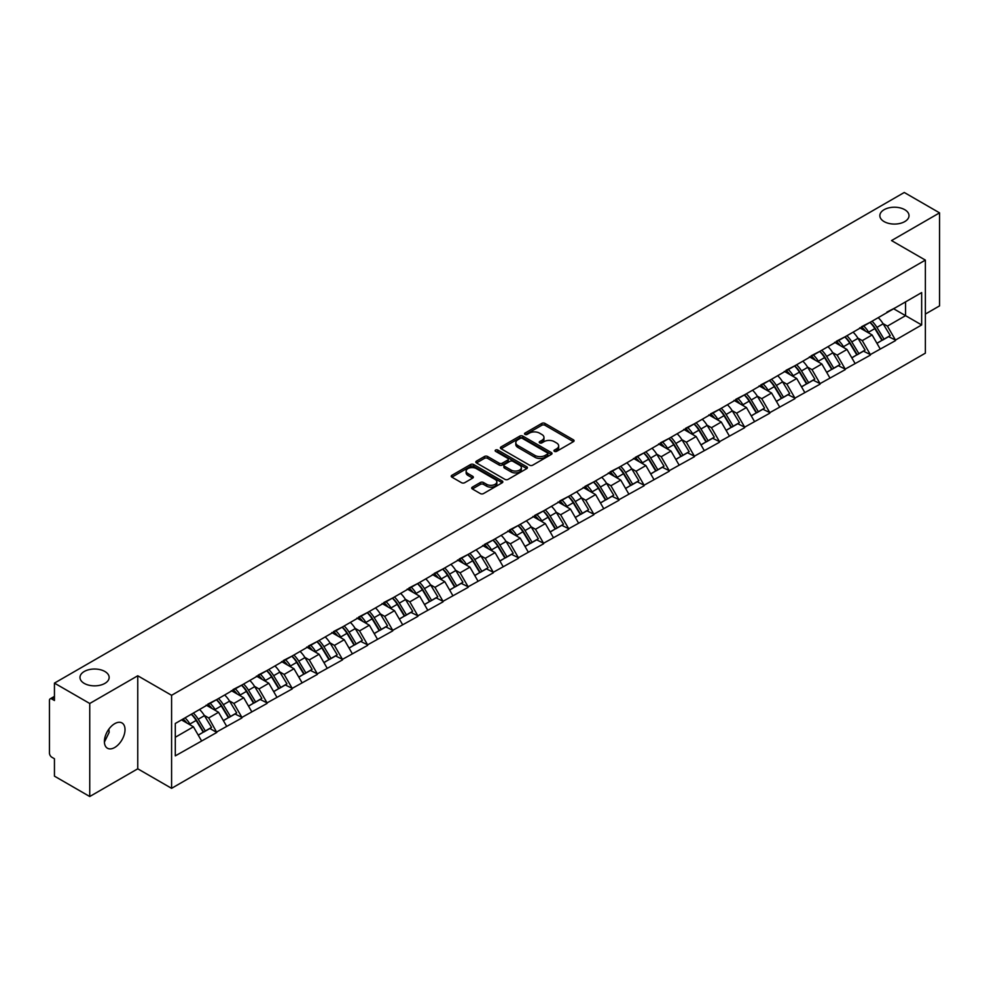 <?xml version="1.0" encoding="UTF-8"?>
<svg xmlns="http://www.w3.org/2000/svg" width="989" height="989" viewBox="0 0 989 989"><rect width="100%" height="100%" fill="white"/><g stroke="black" fill="none" stroke-linecap="round" stroke-linejoin="round"><path stroke-width="1.48" d="M104.883 671.494A14.588 8.419 0 0 0 88.985 669.664A14.588 8.419 0 0 0 79.985 677.44A14.588 8.419 0 0 0 84.25 683.399A14.588 8.419 0 0 0 100.149 685.216A14.588 8.419 0 0 0 109.149 677.44A14.588 8.419 0 0 0 104.883 671.494M904.75 209.693A14.588 8.419 0 0 0 888.851 207.863A14.588 8.419 0 0 0 879.851 215.639A14.588 8.419 0 0 0 884.117 221.598A14.588 8.419 0 0 0 900.015 223.427A14.588 8.419 0 0 0 909.015 215.639A14.588 8.419 0 0 0 904.75 209.693M554.409 451.355A1.57 0.902 0 0 0 556.622 451.355L573.422 441.663A2.238 1.286 0 0 0 574.077 440.748A2.238 1.286 0 0 0 573.422 439.833L544.951 423.391A2.238 1.286 0 0 0 541.799 423.391L524.986 433.095A1.57 0.902 0 0 0 524.529 433.738A1.57 0.902 0 0 0 524.986 434.381A1.57 0.902 0 0 0 527.199 434.381L529.375 433.12A7.158 4.129 0 0 1 539.5 433.12L541.873 434.492A7.158 4.129 0 0 1 543.962 437.41A7.158 4.129 0 0 1 541.873 440.34L539.697 441.589A1.57 0.902 0 0 0 539.24 442.231A1.57 0.902 0 0 0 539.697 442.874A1.57 0.902 0 0 0 541.91 442.874L544.086 441.613A7.158 4.129 0 0 1 554.211 441.613L556.584 442.985A7.158 4.129 0 0 1 558.674 445.903A7.158 4.129 0 0 1 556.584 448.821L554.409 450.082A1.57 0.902 0 0 0 553.951 450.724A1.57 0.902 0 0 0 554.409 451.355L554.409 450.082M108.901 729.103L109.149 732.379L104.401 742.071M114.712 723.676A14.588 8.419 -60 0 1 122.006 722.959A14.588 8.419 -60 0 1 124.231 734.642A14.588 8.419 -60 0 1 114.712 747.499A14.588 8.419 -60 0 1 107.418 748.216A14.588 8.419 -60 0 1 105.18 736.533A14.588 8.419 -60 0 1 114.712 723.676M472.359 487.132A2.238 1.286 0 0 0 471.704 488.047A2.238 1.286 0 0 0 472.359 488.962L480.345 493.573A2.238 1.286 0 0 0 483.51 493.573L502.177 482.793A2.238 1.286 0 0 0 502.832 481.878A2.238 1.286 0 0 0 502.177 480.975L473.706 464.533A2.238 1.286 0 0 0 470.541 464.533L451.874 475.313A2.238 1.286 0 0 0 451.219 476.216A2.238 1.286 0 0 0 451.874 477.131L461.529 482.706A2.238 1.286 0 0 0 464.694 482.706L472.68 478.095A2.238 1.286 0 0 0 473.335 477.18A2.238 1.286 0 0 0 472.68 476.265L467.896 473.508A5.983 3.449 0 0 1 466.14 471.061A5.983 3.449 0 0 1 469.837 467.871A5.983 3.449 0 0 1 476.352 468.625L495.093 479.442A5.983 3.449 0 0 1 496.849 481.878A5.983 3.449 0 0 1 493.152 485.08A5.983 3.449 0 0 1 486.637 484.326L483.51 482.521A2.238 1.286 0 0 0 480.345 482.521L472.359 487.132L472.359 488.962M137.755 675.771L89.739 703.488L54.444 683.115L904.267 192.484L939.55 212.858L891.534 240.574L925.37 260.107L171.592 695.304L137.755 675.771L137.755 768.799L171.592 788.332L171.592 695.304M529.535 465.176A2.238 1.286 0 0 0 532.7 465.176L551.368 454.396A2.238 1.286 0 0 0 552.023 453.481A2.238 1.286 0 0 0 551.368 452.566L522.897 436.137A2.238 1.286 0 0 0 519.732 436.137L501.064 446.904A2.238 1.286 0 0 0 500.409 447.819A2.238 1.286 0 0 0 501.064 448.734L529.535 465.176M496.231 451.701A1.57 0.902 0 0 1 497.826 451.924L526.741 468.613L508.099 479.368A2.238 1.286 0 0 1 504.946 479.368L476.475 462.939L476.475 461.109A2.238 1.286 0 0 0 475.82 462.024A2.238 1.286 0 0 0 476.475 462.939M476.475 461.109L484.462 456.498A2.238 1.286 0 0 1 487.626 456.498L499.173 463.161A2.238 1.286 0 0 0 502.325 463.161L507.629 460.108A2.238 1.286 0 0 0 508.284 459.193A2.238 1.286 0 0 0 507.629 458.278L495.613 451.343A1.57 0.902 0 0 1 495.155 450.7A1.57 0.902 0 0 1 496.119 449.859A1.57 0.902 0 0 1 497.826 450.057L526.766 466.771A2.238 1.286 0 0 1 527.421 467.686A2.238 1.286 0 0 1 526.766 468.601L526.766 466.771M171.592 788.332L925.37 353.147L925.37 260.107M191.359 714.219A15.268 8.814 -120 0 1 196.588 720.326L203.697 732.083L209.903 728.497L216.789 732.466L208.728 717.952L204.266 715.381M216.789 732.466L175.3 755.868L175.3 723.491L921.661 292.583L921.661 324.948L895.478 340.068L887.417 326.123L882.954 323.539M870.048 322.377A15.268 8.814 -120 0 1 875.277 328.484L882.398 340.241L888.592 336.656L895.478 340.068M895.478 340.624L870.345 354.581L862.284 340.624L857.822 338.053M844.915 336.89A15.268 8.814 -120 0 1 850.144 342.998L857.253 354.754L863.459 351.169L870.345 354.581M870.345 355.138L845.212 369.095L837.151 355.138L832.689 352.566M819.782 351.404A15.268 8.814 -120 0 1 824.999 357.511L832.12 369.268L838.326 365.683L845.212 369.095M845.212 369.651L820.066 383.608L812.018 369.651L807.556 367.08M794.637 365.918A15.268 8.814 -120 0 1 799.866 372.025L806.987 383.769L813.193 380.196L820.066 383.608M820.066 384.165L794.933 398.122L786.873 384.165L782.41 381.593M769.504 380.431A15.268 8.814 -120 0 1 774.733 386.538L781.842 398.283L788.048 394.71L794.933 398.122M794.933 398.678L769.801 412.636L761.74 398.678L757.277 396.107M744.371 394.945A15.268 8.814 -120 0 1 749.6 401.052L756.709 412.796L762.915 409.223L769.801 412.636M769.801 413.192L744.655 427.149L736.607 413.192L732.144 410.62M719.226 409.458A15.268 8.814 -120 0 1 724.455 415.565L731.576 427.31L737.782 423.737L744.655 427.149M744.655 427.705L719.522 441.663L711.462 427.705L706.999 425.134M694.093 423.972A15.268 8.814 -120 0 1 699.322 430.079L706.43 441.823L712.636 438.238L719.522 441.663M719.522 442.219L694.389 456.176L686.329 442.219L681.866 439.635M668.96 438.473A15.268 8.814 -120 0 1 674.189 444.593L681.297 456.337L687.503 452.752L694.389 456.176M694.389 456.733L669.244 470.69L661.196 456.733L656.733 454.149M643.814 452.987A15.268 8.814 -120 0 1 649.044 459.106L656.164 470.851L662.37 467.265L669.244 470.69M669.244 471.246L644.111 485.203L636.051 471.246L631.588 468.662M618.681 467.5A15.268 8.814 -120 0 1 623.911 473.62L631.031 485.364L637.225 481.779L644.111 485.203M644.111 485.76L618.978 499.705L610.918 485.76L606.455 483.176M593.548 482.014A15.268 8.814 -120 0 1 598.778 488.133L605.886 499.878L612.092 496.293L618.978 499.705M618.978 500.273L593.833 514.218L585.785 500.273L581.322 497.69M568.415 496.527A15.268 8.814 -120 0 1 573.632 502.635L580.753 514.391L586.959 510.806L593.833 514.218M593.833 514.774L568.7 528.732L560.639 514.774L556.177 512.203M543.27 511.041A15.268 8.814 -120 0 1 548.499 517.148L555.62 528.905L561.814 525.32L568.7 528.732M568.7 529.288L543.567 543.245L535.506 529.288L531.044 526.717M518.137 525.555A15.268 8.814 -120 0 1 523.366 531.662L530.475 543.418L536.681 539.833L543.567 543.245M543.567 543.802L518.434 557.759L510.373 543.802L505.911 541.23M493.004 540.068A15.268 8.814 -120 0 1 498.221 546.175L505.342 557.932L511.548 554.347L518.434 557.759M518.434 558.315L493.288 572.272L485.24 558.315L480.765 555.744M467.859 554.582A15.268 8.814 -120 0 1 473.088 560.689L480.209 572.433L486.415 568.86L493.288 572.272M493.288 572.829L468.156 586.786L460.095 572.829L455.632 570.257M442.726 569.095A15.268 8.814 -120 0 1 447.955 575.202L455.064 586.947L461.27 583.374L468.156 586.786M468.156 587.342L443.023 601.3L434.962 587.342L430.499 584.771M417.593 583.609A15.268 8.814 -120 0 1 422.81 589.716L429.931 601.46L436.137 597.888L443.023 601.3M443.023 601.856L417.877 615.813L409.829 601.856L405.366 599.285M392.448 598.122A15.268 8.814 -120 0 1 397.677 604.23L404.798 615.974L411.004 612.401L417.877 615.813M417.877 616.37L392.744 630.327L384.684 616.37L380.221 613.786M367.315 612.624A15.268 8.814 -120 0 1 372.544 618.743L379.652 630.488L385.858 626.902L392.744 630.327M392.744 630.883L367.611 644.84L359.551 630.883L355.088 628.299M342.182 627.137A15.268 8.814 -120 0 1 347.411 633.257L354.519 645.001L360.725 641.416L367.611 644.84M367.611 645.397L342.466 659.354L334.418 645.397L329.955 642.813M317.036 641.651A15.268 8.814 -120 0 1 322.266 647.77L329.386 659.515L335.592 655.93L342.466 659.354M342.466 659.91L317.333 673.855L309.273 659.91L304.81 657.326M291.903 656.164A15.268 8.814 -120 0 1 297.133 662.284L304.253 674.028L310.447 670.443L317.333 673.855M317.333 674.424L292.2 688.369L284.14 674.424L279.677 671.84M266.77 670.678A15.268 8.814 -120 0 1 272 676.785L279.108 688.542L285.314 684.957L292.2 688.369M292.2 688.937L267.055 702.882L259.007 688.937L254.544 686.354M241.637 685.192A15.268 8.814 -120 0 1 246.854 691.299L253.975 703.055L260.181 699.47L267.055 702.882M267.055 703.439L241.922 717.396L233.861 703.439L229.399 700.867M216.492 699.705A15.268 8.814 -120 0 1 221.721 705.812L228.842 717.569L235.036 713.984L241.922 717.396M241.922 717.952L216.789 731.909M208.246 703.908L216.789 699.532M208.728 717.952L218.557 712.278L206.157 705.12M226.617 726.235L218.557 712.278M233.379 689.395L241.922 685.018M233.861 703.439L243.702 697.764L231.29 690.606M251.75 711.721L243.702 697.764M258.525 674.881L267.055 670.517M259.007 688.937L268.835 683.251L256.423 676.093M276.895 697.208L268.835 683.251M283.658 660.368L292.2 656.004M284.14 674.424L293.968 668.749L281.568 661.579M302.028 682.694L293.968 668.749M308.791 645.854L317.333 641.49M309.273 659.91L319.101 654.236L306.701 647.066M327.161 668.181L319.101 654.236M333.936 631.341L342.466 626.977M334.418 645.397L344.246 639.722L331.834 632.552M352.294 653.68L344.246 639.722M359.069 616.839L367.611 612.463M359.551 630.883L369.379 625.209L356.967 618.038M377.439 639.166L369.379 625.209M384.202 602.326L392.744 597.949M384.684 616.37L394.512 610.695L382.113 603.525M402.572 624.652L394.512 610.695M409.347 587.812L417.877 583.436M409.829 601.856L419.657 596.182L407.245 589.024M427.705 610.139L419.657 596.182M434.48 573.299L443.023 568.922M434.962 587.342L444.79 581.668L432.378 574.51M452.851 595.625L444.79 581.668M459.613 558.785L468.156 554.409M460.095 572.829L469.923 567.154L457.524 559.997M477.984 581.112L469.923 567.154M484.746 544.271L493.288 539.895M485.24 558.315L495.069 552.641L482.657 545.483M503.117 566.598L495.069 552.641M509.891 529.758L518.434 525.382M510.373 543.802L520.202 538.127L507.79 530.969M528.262 552.085L520.202 538.127M535.024 515.244L543.567 510.868M535.506 529.288L545.335 523.614L532.935 516.456M553.395 537.571L545.335 523.614M560.157 500.731L568.7 496.354M560.639 514.774L570.48 509.1L558.068 501.942M578.528 523.057L570.48 509.1M585.303 486.217L593.833 481.853M585.785 500.273L595.613 494.599L583.201 487.429M603.673 508.544L595.613 494.599M610.436 471.704L618.978 467.34M610.918 485.76L620.746 480.085L608.346 472.915M628.806 494.03L620.746 480.085M635.568 457.19L644.111 452.826M636.051 471.246L645.879 465.572L633.479 458.402M653.939 479.517L645.879 465.572M660.714 442.676L669.244 438.312M661.196 456.733L671.024 451.058L658.612 443.888M679.072 465.015L671.024 451.058M685.847 428.175L694.389 423.799M686.329 442.219L696.157 436.545L683.745 429.374M704.217 450.502L696.157 436.545M710.98 413.662L719.522 409.285M711.462 427.705L721.29 422.031L708.89 414.861M729.35 435.988L721.29 422.031M736.125 399.148L744.655 394.772M736.607 413.192L746.435 407.517L734.023 400.36M754.483 421.475L746.435 407.517M761.258 384.634L769.801 380.258M761.74 398.678L771.568 393.004L759.156 385.846M779.629 406.961L771.568 393.004M786.391 370.121L794.933 365.745M786.873 384.165L796.701 378.49L784.302 371.332M804.762 392.448L796.701 378.49M811.524 355.607L820.066 351.231M812.018 369.651L821.847 363.977L809.435 356.819M829.895 377.934L821.847 363.977M836.669 341.094L845.212 336.717M837.151 355.138L846.98 349.463L834.568 342.305M855.04 363.42L846.98 349.463M861.802 326.58L870.345 322.204M862.284 340.624L872.113 334.95L859.713 327.792M880.173 348.907L872.113 334.95M886.935 312.067L895.478 307.703M887.417 326.123L905.553 315.652L905.553 301.88L921.661 292.583M893.623 308.766L921.661 324.948M925.37 314.069L939.55 305.885L939.55 212.858M89.739 703.488L89.739 796.516L54.444 776.142L54.444 758.748L51.873 757.265A3.412 1.978 -120 0 1 49.45 753.074L49.45 700.422A3.412 1.978 -120 0 1 50.155 698.852A3.412 1.978 -120 0 1 51.873 699.025L54.444 700.509L54.444 683.115M89.739 796.516L137.755 768.799M175.3 737.262L193.424 726.791L181.494 719.905M201.484 740.749L193.424 726.791M874.919 328.756L875.722 329.226M849.786 343.27L850.589 343.739M824.653 357.783L825.444 358.253M799.52 372.297L800.311 372.766M774.375 386.81L775.178 387.268M749.242 401.324L750.033 401.781M724.109 415.837L724.9 416.295M698.963 430.351L699.767 430.808M673.83 444.865L674.634 445.322M648.697 459.378L649.489 459.836M623.552 473.892L624.356 474.349M598.419 488.405L599.223 488.863M573.286 502.919L574.077 503.376M548.141 517.42L548.944 517.89M523.008 531.934L523.811 532.403M497.875 546.447L498.666 546.917M472.742 560.961L473.533 561.418M447.597 575.474L448.4 575.932M422.464 589.988L423.255 590.445M397.331 604.502L398.122 604.959M372.185 619.015L372.989 619.473M347.052 633.529L347.856 633.986M321.919 648.042L322.711 648.5M296.774 662.556L297.578 663.013M271.641 677.069L272.445 677.527M246.508 691.571L247.299 692.04M221.363 706.084L222.166 706.554M196.23 720.598L197.034 721.068M555.027 451.577L556.584 450.687A7.158 4.129 0 0 0 558.674 447.77L558.674 445.903M543.962 437.41L543.962 439.277A7.158 4.129 0 0 1 541.873 442.194L540.328 443.084M573.397 441.675L544.951 425.258A2.238 1.286 0 0 0 541.799 425.258L525.616 434.591M551.33 454.408L522.897 437.991A2.238 1.286 0 0 0 519.732 437.991L501.102 448.746M547.412 454.124A1.57 0.902 0 0 0 547.869 453.481A1.57 0.902 0 0 0 547.412 452.838L522.415 438.411A1.57 0.902 0 0 0 520.202 438.411L517.915 439.746A7.158 4.129 0 0 0 515.813 442.664A7.158 4.129 0 0 0 517.915 445.582L534.987 455.447A7.158 4.129 0 0 0 545.112 455.447L547.412 454.124L547.412 455.978A1.57 0.902 0 0 0 547.869 455.348L547.869 453.481M515.813 442.664L515.813 444.518A7.158 4.129 0 0 0 517.915 447.448L517.915 445.582M547.412 455.978L545.112 457.314A7.158 4.129 0 0 1 534.987 457.314L517.915 447.448M476.5 462.951L484.462 458.352L484.462 456.498M508.284 459.193L508.284 461.047A2.238 1.286 0 0 1 507.629 461.962L502.325 465.028A2.238 1.286 0 0 1 499.173 465.028L487.626 458.352A2.238 1.286 0 0 0 484.462 458.352M511.152 470.084A5.983 3.449 0 0 0 517.667 470.826A5.983 3.449 0 0 0 521.364 467.636A5.983 3.449 0 0 0 519.608 465.201L513.007 461.381A2.238 1.286 0 0 0 509.842 461.381L504.551 464.447A2.238 1.286 0 0 0 503.896 465.349A2.238 1.286 0 0 0 504.551 466.264L511.152 470.084L511.152 471.938A5.983 3.449 0 0 0 517.667 472.693A5.983 3.449 0 0 0 521.364 469.503L521.364 467.636M503.896 465.349L503.896 467.216A2.238 1.286 0 0 0 504.551 468.131L504.551 466.264M511.152 471.938L504.551 468.131M496.849 481.878L496.849 483.745A5.983 3.449 0 0 1 493.152 486.934A5.983 3.449 0 0 1 486.637 486.18L483.51 484.387A2.238 1.286 0 0 0 480.345 484.387L472.383 488.974M466.14 471.061L466.14 472.927A5.983 3.449 0 0 0 467.896 475.363L467.896 473.508M472.643 478.107L467.896 475.363M502.177 480.975L502.177 482.793L473.706 466.388A2.238 1.286 0 0 0 470.541 466.388L451.911 477.155M878.232 317.654A18.68 10.792 60 0 1 883.128 323.811L876.922 327.396A18.68 10.792 -120 0 0 872.026 321.24M876.922 327.396L884.042 339.14L890.248 335.568L883.128 323.811M882.398 340.241L884.042 339.14M888.592 336.656L890.248 335.568M861.345 326.852A15.268 8.814 60 0 1 865.56 331.167M863.731 326.024A18.68 10.792 60 0 1 868.626 332.18L869.331 333.342M876.971 343.368L881.941 340.352L874.832 328.608A18.68 10.792 -120 0 0 869.937 322.451M881.941 340.352L876.909 343.257M853.099 332.168A18.68 10.792 60 0 1 857.995 338.325L851.789 341.91A18.68 10.792 -120 0 0 846.893 335.753M851.789 341.91L858.897 353.654L865.103 350.069L857.995 338.325M857.253 354.754L858.897 353.654M863.459 351.169L865.103 350.069M836.212 341.366A15.268 8.814 60 0 1 840.415 345.68M838.598 340.537A18.68 10.792 60 0 1 843.493 346.694L844.186 347.856M851.838 357.882L856.808 354.866L849.687 343.121A18.68 10.792 -120 0 0 844.791 336.965M856.808 354.866L851.776 357.771M827.954 346.682A18.68 10.792 60 0 1 832.849 352.838L826.656 356.423A18.68 10.792 -120 0 0 821.748 350.267M826.656 356.423L833.764 368.168L839.97 364.582L832.849 352.838M832.12 369.268L833.764 368.168M838.326 365.683L839.97 364.582M811.067 355.867A15.268 8.814 60 0 1 815.282 360.194M813.453 355.051A18.68 10.792 60 0 1 818.348 361.208L819.053 362.37M826.705 372.396L831.675 369.379L824.554 357.635A18.68 10.792 -120 0 0 819.658 351.466M831.675 369.379L826.643 372.284M802.821 361.195A18.68 10.792 60 0 1 807.716 367.352L801.51 370.937A18.68 10.792 -120 0 0 796.615 364.78M801.51 370.937L808.631 382.681L814.837 379.096L807.716 367.352M806.987 383.769L808.631 382.681M813.193 380.196L814.837 379.096M785.934 370.381A15.268 8.814 60 0 1 790.149 374.707M788.32 369.565A18.68 10.792 60 0 1 793.215 375.721L793.92 376.883M801.56 386.909L806.529 383.893L799.421 372.148A18.68 10.792 -120 0 0 794.526 365.979M806.529 383.893L801.498 386.798M777.688 375.709A18.68 10.792 60 0 1 782.583 381.865L776.377 385.45A18.68 10.792 -120 0 0 771.482 379.282M776.377 385.45L783.498 397.195L789.692 393.61L782.583 381.865M781.842 398.283L783.498 397.195M788.048 394.71L789.692 393.61M760.801 384.894A15.268 8.814 60 0 1 765.004 389.221M763.187 384.078A18.68 10.792 60 0 1 768.082 390.235L768.774 391.397M776.427 401.423L781.397 398.406L774.288 386.65A18.68 10.792 -120 0 0 769.38 380.493M781.397 398.406L776.365 401.311M752.542 390.222A18.68 10.792 60 0 1 757.438 396.379L751.244 399.964A18.68 10.792 -120 0 0 746.349 393.795M751.244 399.964L758.353 411.708L764.559 408.123L757.438 396.379M756.709 412.796L758.353 411.708M762.915 409.223L764.559 408.123M735.655 399.408A15.268 8.814 60 0 1 739.871 403.735M738.041 398.592A18.68 10.792 60 0 1 742.937 404.748L743.641 405.91M751.294 415.936L756.264 412.92L749.143 401.163A18.68 10.792 -120 0 0 744.247 395.007M756.264 412.92L751.232 415.825M727.409 404.736A18.68 10.792 60 0 1 732.305 410.892L726.099 414.465A18.68 10.792 -120 0 0 721.204 408.309M726.099 414.465L733.22 426.222L739.426 422.637L732.305 410.892M731.576 427.31L733.22 426.222M737.782 423.737L739.426 422.637M710.522 413.921A15.268 8.814 60 0 1 714.738 418.248M712.908 413.105A18.68 10.792 60 0 1 717.804 419.262L718.509 420.424M726.149 430.438L731.118 427.433L724.01 415.677A18.68 10.792 -120 0 0 719.114 409.52M731.118 427.433L726.087 430.339M702.277 419.249A18.68 10.792 60 0 1 707.172 425.406L700.966 428.979A18.68 10.792 -120 0 0 696.071 422.822M700.966 428.979L708.087 440.735L714.281 437.15L707.172 425.406M706.43 441.823L708.087 440.735M712.636 438.238L714.281 437.15M685.389 428.435A15.268 8.814 60 0 1 689.593 432.749M687.775 427.619A18.68 10.792 60 0 1 692.671 433.775L693.376 434.937M701.016 444.951L705.985 441.947L698.877 430.19A18.68 10.792 -120 0 0 693.969 424.034M705.985 441.947L700.954 444.852M677.131 433.751A18.68 10.792 60 0 1 682.039 439.92L675.833 443.492A18.68 10.792 -120 0 0 670.938 437.336M675.833 443.492L682.942 455.249L689.148 451.664L682.039 439.92M681.297 456.337L682.942 455.249M687.503 452.752L689.148 451.664M660.244 442.948A15.268 8.814 60 0 1 664.46 447.263M662.63 442.132A18.68 10.792 60 0 1 667.526 448.289L668.23 449.451M675.883 459.465L680.852 456.448L673.732 444.704A18.68 10.792 -120 0 0 668.836 438.547M680.852 456.448L675.821 459.366M651.998 448.264A18.68 10.792 60 0 1 656.894 454.421L650.688 458.006A18.68 10.792 -120 0 0 645.792 451.849M650.688 458.006L657.809 469.763L664.015 466.178L656.894 454.421M656.164 470.851L657.809 469.763M662.37 467.265L664.015 466.178M635.111 457.462A15.268 8.814 60 0 1 639.327 461.776M637.497 456.646A18.68 10.792 60 0 1 642.393 462.803L643.097 463.952M650.737 473.978L655.719 470.962L648.599 459.217A18.68 10.792 -120 0 0 643.703 453.061M655.719 470.962L650.675 473.867M626.865 462.778A18.68 10.792 60 0 1 631.761 468.934L625.555 472.519A18.68 10.792 -120 0 0 620.659 466.363M625.555 472.519L632.676 484.264L638.869 480.691L631.761 468.934M631.031 485.364L632.676 484.264M637.225 481.779L638.869 480.691M609.978 471.976A15.268 8.814 60 0 1 614.181 476.29M612.364 471.16A18.68 10.792 60 0 1 617.26 477.316L617.964 478.466M625.604 488.492L630.574 485.475L623.466 473.731A18.68 10.792 -120 0 0 618.57 467.574M630.574 485.475L625.543 488.381M601.72 477.291A18.68 10.792 60 0 1 606.628 483.448L600.422 487.033A18.68 10.792 -120 0 0 595.526 480.877M600.422 487.033L607.53 498.777L613.736 495.205L606.628 483.448M605.886 499.878L607.53 498.777M612.092 496.293L613.736 495.205M584.833 486.489A15.268 8.814 60 0 1 589.048 490.804M587.219 485.661A18.68 10.792 60 0 1 592.127 491.83L592.819 492.979M600.471 503.005L605.441 499.989L598.32 488.245A18.68 10.792 -120 0 0 593.425 482.088M605.441 499.989L600.41 502.894M576.587 491.805A18.68 10.792 60 0 1 581.483 497.962L575.277 501.547A18.68 10.792 -120 0 0 570.381 495.39M575.277 501.547L582.397 513.291L588.603 509.718L581.483 497.962M580.753 514.391L582.397 513.291M586.959 510.806L588.603 509.718M559.7 501.003A15.268 8.814 60 0 1 563.915 505.317M562.086 500.174A18.68 10.792 60 0 1 566.981 506.343L567.686 507.493M575.326 517.519L580.308 514.503L573.187 502.758A18.68 10.792 -120 0 0 568.292 496.602M580.308 514.503L575.264 517.408M551.454 506.319A18.68 10.792 60 0 1 556.35 512.475L550.144 516.06A18.68 10.792 -120 0 0 545.248 509.904M550.144 516.06L557.264 527.805L563.47 524.232L556.35 512.475M555.62 528.905L557.264 527.805M561.814 525.32L563.47 524.232M534.567 515.516A15.268 8.814 60 0 1 538.782 519.831M536.953 514.688A18.68 10.792 60 0 1 541.848 520.844L542.553 522.007M550.193 532.033L555.163 529.016L548.054 517.272A18.68 10.792 -120 0 0 543.159 511.115M555.163 529.016L550.131 531.921M526.321 520.832A18.68 10.792 60 0 1 531.217 526.989L525.011 530.574A18.68 10.792 -120 0 0 520.115 524.417M525.011 530.574L532.119 542.318L538.325 538.733L531.217 526.989M530.475 543.418L532.119 542.318M536.681 539.833L538.325 538.733M509.434 530.017A15.268 8.814 60 0 1 513.637 534.344M511.82 529.202A18.68 10.792 60 0 1 516.715 535.358L517.408 536.52M525.06 546.546L530.03 543.53L522.909 531.785A18.68 10.792 -120 0 0 518.013 525.629M530.03 543.53L524.998 546.435M501.176 535.346A18.68 10.792 60 0 1 506.071 541.502L499.878 545.087A18.68 10.792 -120 0 0 494.97 538.931M499.878 545.087L506.986 556.832L513.192 553.247L506.071 541.502M505.342 557.932L506.986 556.832M511.548 554.347L513.192 553.247M484.289 544.531A15.268 8.814 60 0 1 488.504 548.858M486.675 543.715A18.68 10.792 60 0 1 491.57 549.872L492.275 551.034M499.927 561.06L504.897 558.043L497.776 546.299A18.68 10.792 -120 0 0 492.881 540.13M504.897 558.043L499.853 560.948M476.043 549.859A18.68 10.792 60 0 1 480.938 556.016L474.732 559.601A18.68 10.792 -120 0 0 469.837 553.444M474.732 559.601L481.853 571.345L488.059 567.76L480.938 556.016M480.209 572.433L481.853 571.345M486.415 568.86L488.059 567.76M459.156 559.045A15.268 8.814 60 0 1 463.371 563.371M461.542 558.229A18.68 10.792 60 0 1 466.437 564.385L467.142 565.547M474.782 575.573L479.752 572.557L472.643 560.8A18.68 10.792 -120 0 0 467.748 554.644M479.752 572.557L474.72 575.462M450.91 564.373A18.68 10.792 60 0 1 455.805 570.529L449.599 574.115A18.68 10.792 -120 0 0 444.704 567.946M449.599 574.115L456.72 585.859L462.914 582.274L455.805 570.529M455.064 586.947L456.72 585.859M461.27 583.374L462.914 582.274M434.023 573.558A15.268 8.814 60 0 1 438.226 577.885M436.409 572.742A18.68 10.792 60 0 1 441.304 578.899L441.996 580.061M449.649 590.087L454.619 587.07L447.498 575.314A18.68 10.792 -120 0 0 442.602 569.157M454.619 587.07L449.587 589.976M425.764 578.886A18.68 10.792 60 0 1 430.66 585.043L424.466 588.616A18.68 10.792 -120 0 0 419.571 582.459M424.466 588.616L431.575 600.372L437.781 596.787L430.66 585.043M429.931 601.46L431.575 600.372M436.137 597.888L437.781 596.787M408.877 588.072A15.268 8.814 60 0 1 413.093 592.399M411.263 587.256A18.68 10.792 60 0 1 416.159 593.412L416.863 594.574M424.516 604.588L429.486 601.584L422.365 589.827A18.68 10.792 -120 0 0 417.469 583.671M429.486 601.584L424.454 604.489M400.632 593.4A18.68 10.792 60 0 1 405.527 599.557L399.321 603.129A18.68 10.792 -120 0 0 394.426 596.973M399.321 603.129L406.442 614.886L412.648 611.301L405.527 599.557M404.798 615.974L406.442 614.886M411.004 612.401L412.648 611.301M383.744 602.585A15.268 8.814 60 0 1 387.96 606.9M386.13 601.769A18.68 10.792 60 0 1 391.026 607.926L391.731 609.088M399.371 619.102L404.34 616.098L397.232 604.341A18.68 10.792 -120 0 0 392.336 598.184M404.34 616.098L399.309 619.003M375.499 607.901A18.68 10.792 60 0 1 380.394 614.07L374.188 617.643A18.68 10.792 -120 0 0 369.293 611.486M374.188 617.643L381.309 629.4L387.503 625.814L380.394 614.07M379.652 630.488L381.309 629.4M385.858 626.902L387.503 625.814M358.611 617.099A15.268 8.814 60 0 1 362.815 621.413M360.997 616.283A18.68 10.792 60 0 1 365.893 622.44L366.598 623.602M374.238 633.615L379.207 630.611L372.099 618.854A18.68 10.792 -120 0 0 367.191 612.698M379.207 630.611L374.176 633.516M350.353 622.415A18.68 10.792 60 0 1 355.261 628.584L349.055 632.156A18.68 10.792 -120 0 0 344.16 626M349.055 632.156L356.164 643.913L362.37 640.328L355.261 628.584M354.519 645.001L356.164 643.913M360.725 641.416L362.37 640.328M333.466 631.612A15.268 8.814 60 0 1 337.682 635.927M335.852 630.797A18.68 10.792 60 0 1 340.748 636.953L341.452 638.115M349.105 648.129L354.074 645.112L346.954 633.368A18.68 10.792 -120 0 0 342.058 627.211M354.074 645.112L349.043 648.03M325.22 636.928A18.68 10.792 60 0 1 330.116 643.085L323.91 646.67A18.68 10.792 -120 0 0 319.014 640.513M323.91 646.67L331.031 658.427L337.237 654.842L330.116 643.085M329.386 659.515L331.031 658.427M335.592 655.93L337.237 654.842M308.333 646.126A15.268 8.814 60 0 1 312.549 650.441M310.719 645.31A18.68 10.792 60 0 1 315.615 651.467L316.319 652.616M323.959 662.642L328.941 659.626L321.821 647.882A18.68 10.792 -120 0 0 316.925 641.725M328.941 659.626L323.898 662.531M300.087 651.442A18.68 10.792 60 0 1 304.983 657.598L298.777 661.184A18.68 10.792 -120 0 0 293.881 655.027M298.777 661.184L305.898 672.928L312.091 669.355L304.983 657.598M304.253 674.028L305.898 672.928M310.447 670.443L312.091 669.355M283.2 660.64A15.268 8.814 60 0 1 287.403 664.954M285.586 659.824A18.68 10.792 60 0 1 290.482 665.98L291.186 667.13M298.826 677.156L303.796 674.139L296.688 662.395A18.68 10.792 -120 0 0 291.792 656.239M303.796 674.139L298.765 677.045M274.942 665.956A18.68 10.792 60 0 1 279.85 672.112L273.644 675.697A18.68 10.792 -120 0 0 268.748 669.541M273.644 675.697L280.752 687.442L286.958 683.869L279.85 672.112M279.108 688.542L280.752 687.442M285.314 684.957L286.958 683.869M258.055 675.153A15.268 8.814 60 0 1 262.27 679.468M260.441 674.325A18.68 10.792 60 0 1 265.349 680.494L266.041 681.644M273.693 691.67L278.663 688.653L271.542 676.909A18.68 10.792 -120 0 0 266.647 670.752M278.663 688.653L273.632 691.558M249.809 680.469A18.68 10.792 60 0 1 254.705 686.626L248.499 690.211A18.68 10.792 -120 0 0 243.603 684.054M248.499 690.211L255.619 701.955L261.825 698.382L254.705 686.626M253.975 703.055L255.619 701.955M260.181 699.47L261.825 698.382M232.922 689.667A15.268 8.814 60 0 1 237.137 693.981M235.308 688.839A18.68 10.792 60 0 1 240.203 694.995L240.908 696.157M248.548 706.183L253.53 703.167L246.409 691.422A18.68 10.792 -120 0 0 241.514 685.266M253.53 703.167L248.486 706.072M224.676 694.983A18.68 10.792 60 0 1 229.572 701.139L223.366 704.724A18.68 10.792 -120 0 0 218.47 698.568M223.366 704.724L230.486 716.469L236.692 712.884L229.572 701.139M228.842 717.569L230.486 716.469M235.036 713.984L236.692 712.884M207.789 704.18A15.268 8.814 60 0 1 212.005 708.495M210.175 703.352A18.68 10.792 60 0 1 215.07 709.509L215.775 710.671M223.415 720.697L228.385 717.68L221.276 705.936A18.68 10.792 -120 0 0 216.381 699.779M228.385 717.68L223.353 720.585M199.543 709.496A18.68 10.792 60 0 1 204.439 715.653L198.233 719.238A18.68 10.792 -120 0 0 193.337 713.081M198.233 719.238L205.341 730.982L211.547 727.397L204.439 715.653M203.697 732.083L205.341 730.982M209.903 728.497L211.547 727.397M183.064 719.003A15.268 8.814 60 0 1 186.859 723.008M185.03 717.866A18.68 10.792 60 0 1 189.937 724.022L190.63 725.184M198.282 735.21L203.252 732.194L196.131 720.449A18.68 10.792 -120 0 0 191.236 714.281M203.252 732.194L198.22 735.099M54.444 697.542L51.873 699.025M556.584 450.687L556.584 448.821M539.697 442.874L539.697 441.589M541.873 442.194L541.873 440.34M524.986 434.381L524.986 433.095M541.799 425.258L541.799 423.391M544.951 425.258L544.951 423.391M573.422 441.663L573.422 439.833M501.064 448.734L501.064 446.904M519.732 437.991L519.732 436.137M522.897 437.991L522.897 436.137M551.368 454.396L551.368 452.566M534.987 457.314L534.987 455.447M545.112 457.314L545.112 455.447M487.626 458.352L487.626 456.498M499.173 465.028L499.173 463.161M502.325 465.028L502.325 463.161M507.629 461.962L507.629 460.108M497.826 451.924L497.826 450.057M480.345 484.387L480.345 482.521M483.51 484.387L483.51 482.521M486.637 486.18L486.637 484.326M472.68 478.095L472.68 476.265M451.874 477.131L451.874 475.313M470.541 466.388L470.541 464.533M473.706 466.388L473.706 464.533M874.832 328.608L868.626 332.18M849.687 343.121L843.493 346.694M824.554 357.635L818.348 361.208M799.421 372.148L793.215 375.721M774.288 386.65L768.082 390.235M749.143 401.163L742.937 404.748M724.01 415.677L717.804 419.262M698.877 430.19L692.671 433.775M673.732 444.704L667.526 448.289M648.599 459.217L642.393 462.803M623.466 473.731L617.26 477.316M598.32 488.245L592.127 491.83M573.187 502.758L566.981 506.343M548.054 517.272L541.848 520.844M522.909 531.785L516.715 535.358M497.776 546.299L491.57 549.872M472.643 560.8L466.437 564.385M447.498 575.314L441.304 578.899M422.365 589.827L416.159 593.412M397.232 604.341L391.026 607.926M372.099 618.854L365.893 622.44M346.954 633.368L340.748 636.953M321.821 647.882L315.615 651.467M296.688 662.395L290.482 665.98M271.542 676.909L265.349 680.494M246.409 691.422L240.203 694.995M221.276 705.936L215.07 709.509M196.131 720.449L189.937 724.022M54.444 696.38L50.155 698.852"/></g></svg>
